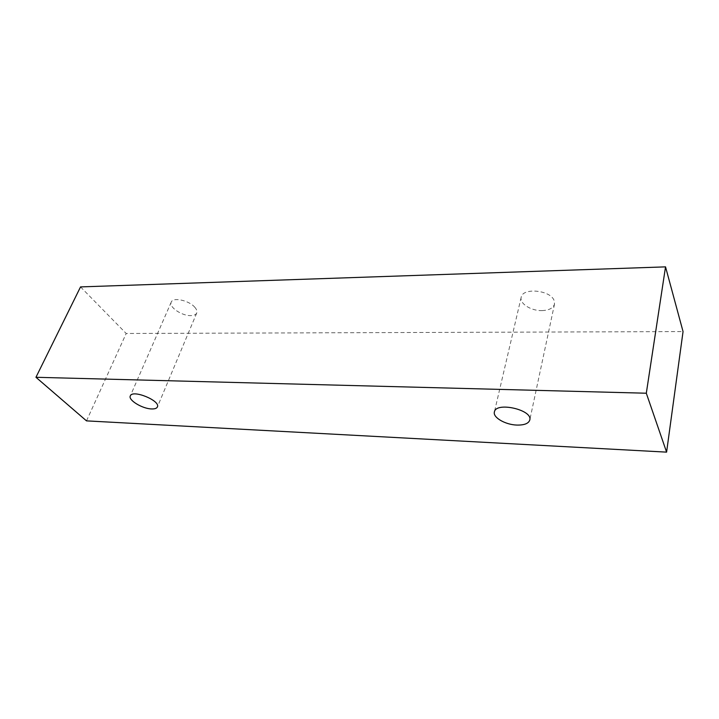 <?xml version="1.0" encoding="UTF-8"?>
<svg xmlns="http://www.w3.org/2000/svg" width="719" height="719" viewBox="0 0 719 719"><rect width="100%" height="100%" fill="white"/><g stroke="black" fill="none" stroke-linecap="round" stroke-linejoin="round"><path stroke-width="0.54" stroke-dasharray="3.6 2.7" d="M542.027 310.599C549.073 310.302 553.235 308.127 554.511 304.092L554.115 300.542C550.556 290 522.47 287.357 521.185 297.28C519.361 303.553 531.098 310.985 542.027 310.599M194.966 307.453C189.412 300.488 172.893 296.821 171.23 302.142C168.597 306.995 181.988 316.054 190.939 315.614C194.022 315.533 195.954 314.661 196.736 312.99C197.339 311.417 196.754 309.574 194.966 307.453M80.537 286.908L126.193 333.481L683.05 331.576M86.505 420.876L126.193 333.481M521.185 297.28L494.393 411.987M554.511 304.092L529.786 420.013M171.23 302.142L130.31 395.926M196.736 312.99L157.38 406.963"/><path stroke-width="1.08" d="M516.88 425.073C505.385 424.758 492.731 417.469 494.393 411.987C495.759 401.436 532.932 409.776 529.786 420.013C528.591 423.536 524.286 425.217 516.88 425.073M665.533 266.866L80.537 286.908L35.95 377.286L86.505 420.876L666.594 452.134L646.309 393.221L665.533 266.866L683.05 331.576L666.594 452.134M151.601 408.94C142.416 408.805 127.973 400.052 130.31 395.926C132.44 389.15 160.858 400.789 157.38 406.963C156.697 408.392 154.774 409.048 151.601 408.94M646.309 393.221L35.95 377.286"/></g></svg>
